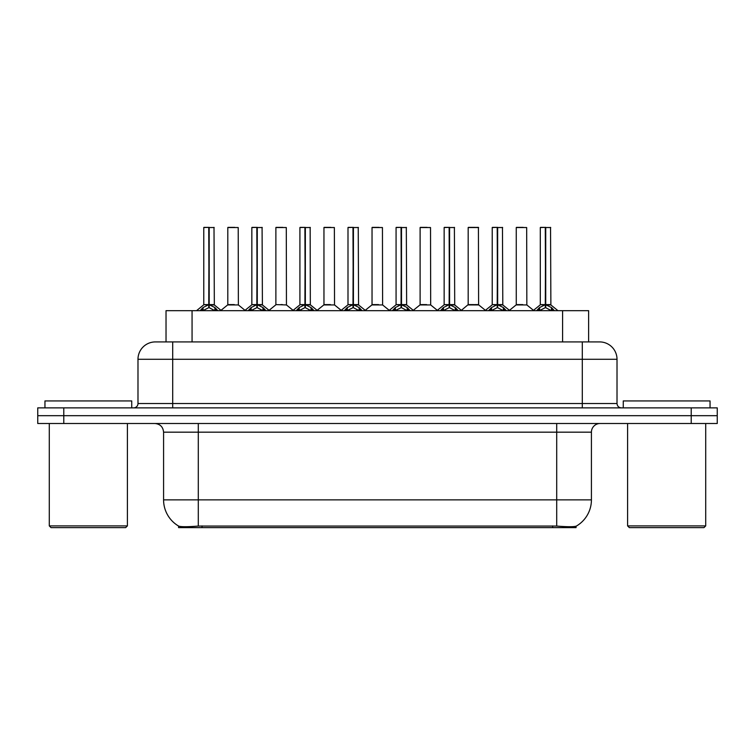 <?xml version="1.0" encoding="UTF-8"?>
<svg xmlns="http://www.w3.org/2000/svg" width="755" height="755" viewBox="0 0 755 755"><rect width="100%" height="100%" fill="white"/><g stroke="black" fill="none" stroke-linecap="round" stroke-linejoin="round"><path stroke-width="1.13" d="M161.419 341.921L166.024 341.921L166.024 310.683L588.626 310.683L588.626 341.921M576.056 526.216L576.056 527.632L178.595 527.632L178.595 526.065C180.841 526.933 187.41 526.933 198.291 526.065L556.709 526.065C567.571 526.933 574.14 526.933 576.405 526.065A30.37 30.37 0 0 0 591.42 499.867L591.42 432.171A8.682 8.682 0 0 1 600.093 423.498M178.595 526.065A30.37 30.37 0 0 1 163.58 499.867L163.58 432.171C163.071 426.905 160.173 424.008 154.907 423.498M63.788 407.87L717.25 407.87L717.25 415.684L37.75 415.684L37.75 423.498L63.788 423.498L63.788 415.684L37.75 415.684L37.75 407.87L63.788 407.87L63.788 415.684L717.25 415.684L717.25 423.498L63.788 423.498M155.605 341.921L599.659 341.921A17.356 17.356 0 0 1 617.014 359.276L617.014 403.538C617.279 406.171 618.722 407.615 621.356 407.87M155.341 341.921A17.356 17.356 0 0 0 137.986 359.276L137.986 403.538A4.341 4.341 0 0 1 133.644 407.87M200.075 310.683L203.057 307.549L208.739 304.671L208.739 307.7L209.05 227.368L203.935 227.368L208.899 227.368L208.899 304.605L214.882 307.549L217.865 310.683M208.748 227.368L203.765 227.538L203.765 304.605L208.739 304.671M209.201 304.671L209.201 307.7L209.05 304.605L214.175 304.605L209.201 304.605L209.192 227.368M209.767 304.945L214.335 304.945L214.005 227.368M208.739 227.538L209.05 304.605M208.899 227.368L207.238 227.368M208.172 304.945L203.765 304.605L208.975 304.605M214.882 307.549L214.882 310.683L209.201 307.7M208.739 307.7L203.897 310.097M234.324 304.605L232.785 304.605M227.802 227.538L238.212 227.538L238.372 304.945L227.642 304.945L233.012 304.605L227.802 304.605L227.802 227.538L238.212 227.538M234.748 227.368L227.972 227.368M248.159 310.683L251.132 307.549L256.823 304.671L256.823 307.7L257.125 227.368L252.01 227.368L256.974 227.368L256.974 304.605L262.957 307.549L265.939 310.683M256.832 227.368L251.84 227.538L251.84 304.605L256.823 304.671M257.276 304.671L257.276 307.7L257.125 304.605L262.259 304.605L257.276 304.605L257.266 227.368M257.842 304.945L262.41 304.945L262.079 227.368M256.823 227.538L257.125 304.605M256.974 227.368L255.313 227.368M256.247 304.945L251.84 304.605L257.049 304.605M262.948 310.692L257.276 307.7M256.823 307.7L251.972 310.097M296.234 310.683L299.207 307.549L304.897 304.671L304.897 307.7L305.199 227.368L300.094 227.368L305.048 227.368L305.048 304.605L311.041 307.549L314.014 310.683M304.907 227.368L299.914 227.538L299.914 304.605L304.897 304.671M305.35 304.671L305.35 307.7L305.199 304.605L310.333 304.605L310.154 227.368M310.333 227.538L305.35 227.538L305.35 304.605L310.494 304.945L305.926 304.945M304.897 227.538L305.199 304.605M305.048 227.368L303.387 227.368M304.322 304.945L299.924 304.605L305.124 304.605M311.022 310.692L305.35 307.7M304.897 307.7L300.046 310.097M344.308 310.683L347.291 307.549L352.972 304.671L352.972 307.7L353.274 227.368L348.168 227.368L353.123 227.368L353.123 304.605L359.116 307.549L362.089 310.683M352.981 227.368L347.998 227.538L347.998 304.605L352.972 304.671M353.425 304.671L353.425 307.7L353.274 304.605L358.408 304.605L353.425 304.605L353.425 227.368M354.001 304.945L358.568 304.945L358.238 227.368M352.972 227.538L353.274 304.605M353.123 227.368L351.462 227.368M352.406 304.945L347.998 304.605L353.198 304.605M359.116 307.549L359.116 310.683L353.425 307.7M352.972 307.7L348.121 310.097M392.383 310.683L395.365 307.549L401.047 304.671L401.047 307.7L401.358 227.368L396.243 227.368L401.207 227.368L401.207 304.605L407.19 307.549L410.173 310.683M401.056 227.368L396.073 227.538L396.073 304.605L401.047 304.671M401.509 304.671L401.509 307.7L401.358 304.605L406.483 304.605L401.509 304.605L401.5 227.368M402.075 304.945L406.643 304.945L406.313 227.368M401.047 227.538L401.358 304.605M401.207 227.368L399.546 227.368M400.48 304.945L396.073 304.605L401.282 304.605M407.19 307.549L407.19 310.683L401.509 307.7M401.047 307.7L396.205 310.097M282.398 304.605L280.86 304.605M286.296 227.538L275.877 227.538L286.296 227.538L286.447 304.945L275.886 304.605M282.823 227.368L276.056 227.368M275.877 227.538L275.877 304.605M330.473 304.605L328.935 304.605M323.952 227.538L334.371 227.538L334.531 304.945L323.801 304.945L329.161 304.605L323.961 304.605L323.952 227.538L334.371 227.538M330.898 227.368L324.131 227.368M378.557 304.605L377.009 304.605M372.036 227.538L382.445 227.538L382.606 304.945L371.875 304.945L377.236 304.605L372.036 304.605L372.036 227.538L382.445 227.538M378.972 227.368L372.206 227.368M131.738 407.87L131.738 400.933L44.951 400.933L44.951 407.87M49.292 423.498L49.292 525.895L127.397 525.895L127.397 423.498M127.397 525.895L125.66 527.632L51.029 527.632L49.292 525.895M710.049 407.87L710.049 400.933L623.262 400.933L623.262 407.87M627.603 423.498L627.603 525.895L705.708 525.895L705.708 423.498M705.708 525.895L703.971 527.632L629.34 527.632L627.603 525.895M440.467 310.683L443.44 307.549L449.131 304.671L449.131 307.7L449.433 227.368L444.317 227.368L449.282 227.368L449.282 304.605L455.265 307.549L458.247 310.683M449.14 227.368L444.148 227.538L444.148 304.605L449.131 304.671M449.584 304.671L449.584 307.7L449.433 304.605L454.567 304.605L449.584 304.605L449.574 227.368M450.15 304.945L454.718 304.945L454.387 227.368M449.131 227.538L449.433 304.605M449.282 227.368L447.621 227.368M448.555 304.945L444.148 304.605L449.357 304.605M455.265 307.549L455.265 310.683L449.584 307.7M449.131 307.7L444.28 310.097M488.542 310.683L491.514 307.549L497.205 304.671L497.205 307.7L497.507 227.368L492.402 227.368L497.356 227.368L497.356 304.605L503.349 307.549L506.322 310.683M497.215 227.368L492.222 227.538L492.222 304.605L497.205 304.671M497.658 304.671L497.658 307.7L497.507 304.605L502.641 304.605L497.658 304.605L497.649 227.368M498.234 304.945L502.802 304.945L502.462 227.368M497.205 227.538L497.507 304.605M497.356 227.368L495.695 227.368M496.63 304.945L492.232 304.605L497.432 304.605M503.349 307.549L503.349 310.683L497.658 307.7M497.205 307.7L492.354 310.097M536.616 310.683L539.598 307.549L545.28 304.671L545.28 307.7L545.582 227.368L540.476 227.368L545.431 227.368L545.431 304.605L551.424 307.549L554.397 310.683M545.289 227.368L540.306 227.538L540.306 304.605L545.28 304.671M545.733 304.671L545.733 307.7L545.582 304.605L550.716 304.605L545.733 304.605L545.733 227.368M546.309 304.945L550.876 304.945L550.546 227.368M545.28 227.538L545.582 304.605M545.431 227.368L543.77 227.368M544.714 304.945L540.306 304.605L545.506 304.605M551.424 307.549L551.424 310.683L545.733 307.7M545.28 307.7L540.429 310.097M426.632 304.605L425.093 304.605M420.11 227.538L430.52 227.538L430.68 304.945L419.95 304.945L425.32 304.605L420.11 304.605L420.11 227.538L430.52 227.538M427.056 227.368L420.28 227.368M474.706 304.605L478.604 304.605L478.425 227.368L468.185 227.538L468.185 304.605L473.168 304.605M475.131 227.368L468.364 227.368M473.621 304.605L468.185 304.605L461.371 310.333M522.781 304.605L521.243 304.605M516.26 227.538L526.679 227.538L526.839 304.945L516.109 304.945L521.469 304.605L516.269 304.605L516.26 227.538L526.679 227.538M523.206 227.368L516.439 227.368M552.622 527.632L552.622 525.914M202.029 527.632L202.029 525.914M192.063 341.921L192.063 310.683M562.588 341.921L562.588 310.683M556.709 423.498L556.709 432.171L163.58 432.171M591.42 432.171L556.709 432.171L556.709 499.867L591.42 499.867M556.709 526.065L556.709 499.867L198.291 499.867L198.291 526.065M163.58 499.867L198.291 499.867L198.291 423.498M691.212 423.498L691.212 407.87M617.014 359.276L137.986 359.276M172.697 407.87L172.697 341.921M137.986 403.538L617.014 403.538M582.303 341.921L582.303 407.87M214.175 227.538L209.201 227.538M215.798 308.333L215.798 310.683M203.057 307.549L203.057 310.683M202.142 308.333L202.142 310.683M262.259 227.538L257.276 227.538M262.957 307.549L262.957 310.683M263.873 308.333L263.873 310.683M251.132 307.549L251.132 310.683M250.216 308.333L250.216 310.683M311.041 307.549L311.041 310.683M311.947 308.333L311.947 310.683M299.207 307.549L299.207 310.683M298.3 308.333L298.3 310.683M358.408 227.538L353.425 227.538M360.031 308.333L360.031 310.683M347.291 307.549L347.291 310.683M346.375 308.333L346.375 310.683M406.483 227.538L401.509 227.538M408.106 308.333L408.106 310.683M395.365 307.549L395.365 310.683M394.45 308.333L394.45 310.683M454.567 227.538L449.584 227.538M456.18 308.333L456.18 310.683M443.44 307.549L443.44 310.683M442.524 308.333L442.524 310.683M502.641 227.538L497.658 227.538M504.255 308.333L504.255 310.683M491.514 307.549L491.514 310.683M490.608 308.333L490.608 310.683M550.716 227.538L545.733 227.538M552.339 308.333L552.339 310.683M539.598 307.549L539.598 310.683M538.683 308.333L538.683 310.683M473.394 304.605L478.755 304.945L468.024 304.945M478.604 227.538L468.185 227.538M203.605 304.945L196.526 310.683M214.335 304.945L221.413 310.683M227.642 304.945L220.988 310.333M238.372 304.945L245.026 310.333M251.679 304.945L244.601 310.683M262.41 304.945L269.488 310.683M299.763 304.945L292.685 310.683M310.494 304.945L317.562 310.683M347.838 304.945L340.76 310.683M358.568 304.945L365.647 310.683M395.913 304.945L388.834 310.683M406.643 304.945L413.721 310.683M275.717 304.945L269.063 310.333M286.447 304.945L293.1 310.333M323.801 304.945L317.147 310.333M334.531 304.945L341.184 310.333M371.875 304.945L365.222 310.333M382.606 304.945L389.259 310.333M443.987 304.945L436.909 310.683M454.718 304.945L461.796 310.683M492.071 304.945L484.993 310.683M502.802 304.945L509.87 310.683M540.146 304.945L533.068 310.683M550.876 304.945L557.954 310.683M419.95 304.945L413.296 310.333M430.68 304.945L437.334 310.333M478.755 304.945L485.408 310.333M516.109 304.945L509.455 310.333M526.839 304.945L533.492 310.333"/></g></svg>
